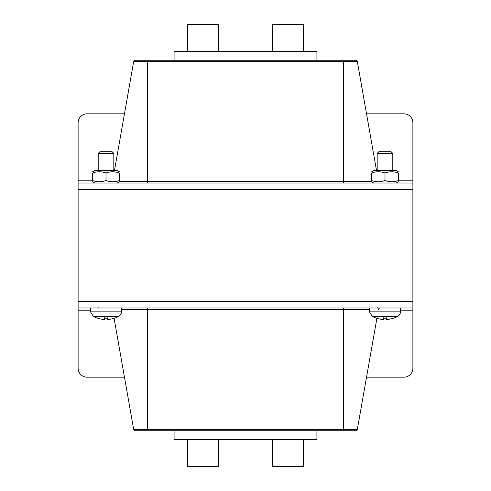 <?xml version="1.0" encoding="UTF-8"?>
<svg xmlns="http://www.w3.org/2000/svg" width="491" height="491" viewBox="0 0 491 491"><rect width="100%" height="100%" fill="white"/><g stroke="black" fill="none" stroke-linecap="round" stroke-linejoin="round"><path stroke-width="0.74" d="M90.467 310.22L78.112 310.22L78.112 301.296L412.888 301.296L412.888 183.008L78.112 183.008L78.112 189.704L412.888 189.704L78.112 189.704L78.112 301.296L412.888 301.296L412.888 368.25A8.93 8.93 0 0 1 403.958 377.18L366.538 377.18M124.462 113.82L87.042 113.82A8.93 8.93 0 0 0 78.112 122.75L78.112 180.78L92.621 180.78M412.888 183.008L412.888 122.75A8.93 8.93 0 0 0 403.958 113.82L366.538 113.82M78.112 183.008L78.112 180.78M133.662 61.663A1.7 1.7 0 0 1 135.338 60.258A1.7 1.7 0 0 0 133.662 61.663L114.471 170.512L133.662 61.663L147.515 61.663L147.515 60.258L135.338 60.258M355.662 60.258L343.485 60.258L343.485 181.602L147.515 181.602L147.515 61.663L357.338 61.663A1.7 1.7 0 0 0 355.662 60.258L147.515 60.258M357.338 61.663L376.529 170.512M78.112 310.22L78.112 368.25A8.93 8.93 0 0 0 87.042 377.18L124.462 377.18M376.916 318.291L357.338 429.337A1.7 1.7 0 0 1 355.662 430.742A1.7 1.7 0 0 0 357.338 429.337L343.485 429.337L343.485 430.742L355.662 430.742A1.7 1.7 0 0 0 357.338 429.337A1.7 1.7 0 0 1 355.662 430.742L135.338 430.742L147.515 430.742L147.515 429.337L133.662 429.337A1.7 1.7 0 0 0 135.338 430.742A1.7 1.7 0 0 1 133.662 429.337L114.084 318.291M378.487 309.398A1.7 1.7 0 0 1 380.163 307.992M78.112 307.992L412.888 307.992M187.47 51.334L187.47 24.55L218.716 24.55L218.716 51.334M272.284 51.334L272.284 24.55L303.53 24.55L303.53 51.334M174.084 60.258L174.084 51.334L316.916 51.334L316.916 60.258M218.716 439.666L218.716 466.45L187.47 466.45L187.47 439.666M303.53 439.666L303.53 466.45L272.284 466.45L272.284 439.666M174.084 430.742L174.084 439.666L316.916 439.666L316.916 430.742M384.987 151.762L378.819 151.762L377.18 153.407L392.8 153.407L391.155 151.762L384.987 151.762M393.401 318.18L393.512 318.143A26.766 26.631 149.4 0 1 387.614 319.426L386.521 319.426A26.766 1.381 -95 0 0 386.718 318.143L383.262 318.143L383.342 317.775L383.262 318.143A26.766 1.381 95 0 0 383.459 319.426L382.366 319.426A26.766 26.631 -149.4 0 1 376.462 318.143L376.579 318.18M386.718 318.143L386.638 317.775L386.718 318.143M372.319 316.413L369.502 311.877L400.478 311.877A5.358 5.358 0 0 1 397.655 316.413L372.319 316.413A26.784 26.784 0 0 0 376.29 318.143M386.521 319.426L386.411 318.186L386.521 319.426L387.614 319.426A26.766 26.631 149.4 0 0 393.395 318.186M383.434 319.445L383.563 318.186L383.459 319.426M376.585 318.186A26.766 26.631 -149.4 0 0 382.366 319.426M106.013 151.762L99.845 151.762L98.2 153.407L113.82 153.407L112.181 151.762L106.013 151.762M114.421 318.18L114.538 318.143A26.766 26.631 149.4 0 1 108.634 319.426L107.541 319.426A26.766 1.381 -95 0 0 107.738 318.143L104.282 318.143L104.362 317.775L104.282 318.143A26.766 1.381 95 0 0 104.479 319.426L103.386 319.426A26.766 26.631 -149.4 0 1 97.488 318.143L97.599 318.18M107.738 318.143L107.658 317.775L107.738 318.143M93.345 316.413L90.522 311.877L121.498 311.877A5.358 5.358 0 0 1 118.681 316.413L93.345 316.413A26.784 26.784 0 0 0 97.31 318.143M107.541 319.426L107.437 318.186L107.541 319.426L108.634 319.426A26.766 26.631 149.4 0 0 114.415 318.186M104.46 319.445L104.589 318.186L104.479 319.426M97.605 318.186A26.766 26.631 -149.4 0 0 103.386 319.426M371.595 171.801L373.829 170.512L396.145 170.512L398.379 171.801M371.595 172.998C371.595 171.384 371.595 171.384 371.595 172.998C371.595 171.384 371.595 171.384 371.595 172.998L371.595 180.522C376.063 182.136 380.525 182.136 384.987 180.522C389.455 182.136 393.917 182.136 398.379 180.522C398.379 182.136 398.379 182.136 398.379 180.522C398.379 182.136 398.379 182.136 398.379 180.522C398.379 182.136 398.379 182.136 398.379 180.522C398.379 182.136 398.379 182.136 398.379 180.522L398.379 172.998C393.917 171.384 389.455 171.384 384.987 172.998C380.525 171.384 376.063 171.384 371.595 172.998M398.379 172.998C398.379 171.384 398.379 171.384 398.379 172.998C398.379 171.384 398.379 171.384 398.379 172.998C398.379 171.384 398.379 171.384 398.379 172.998C398.379 171.384 398.379 171.384 398.379 172.998M371.595 180.522C371.595 182.136 371.595 182.136 371.595 180.522C371.595 182.136 371.595 182.136 371.595 180.522M384.987 172.998L384.987 180.522M94.855 170.512L92.621 171.801L94.855 170.512L117.171 170.512L119.405 171.801M92.621 172.998C92.621 171.384 92.621 171.384 92.621 172.998C92.621 171.384 92.621 171.384 92.621 172.998L92.621 180.522C97.083 182.136 101.545 182.136 106.013 180.522C110.475 182.136 114.937 182.136 119.405 180.522C119.405 182.136 119.405 182.136 119.405 180.522C119.405 182.136 119.405 182.136 119.405 180.522L119.405 172.998C114.937 171.384 110.475 171.384 106.013 172.998C101.545 171.384 97.083 171.384 92.621 172.998C92.621 171.384 92.621 171.384 92.621 172.998C92.621 171.384 92.621 171.384 92.621 172.998M119.405 172.998C119.405 171.384 119.405 171.384 119.405 172.998C119.405 171.384 119.405 171.384 119.405 172.998M92.621 180.522C92.621 182.136 92.621 182.136 92.621 180.522C92.621 182.136 92.621 182.136 92.621 180.522C92.621 182.136 92.621 182.136 92.621 180.522C92.621 182.136 92.621 182.136 92.621 180.522M106.013 172.998L106.013 180.522M398.379 180.78L412.888 180.78M371.595 181.602L343.485 181.602L343.485 183.008M147.515 183.008L147.515 181.602L119.405 181.602M412.888 310.22L400.533 310.22M343.485 307.992L343.485 429.337L147.515 429.337L147.515 309.398L369.416 309.398M121.584 309.398L147.515 309.398L147.515 307.992M392.8 170.512L392.8 153.407M377.18 170.512L377.18 153.407M383.268 318.186L386.705 318.186L383.268 318.186M393.69 318.143A26.784 26.784 0 0 0 397.655 316.413M400.478 311.877L400.613 307.992M369.502 311.877L369.367 307.992M377.904 307.544L377.456 307.992M113.82 170.512L113.82 153.407M98.2 170.512L98.2 153.407M104.295 318.186L107.732 318.186L104.295 318.186M114.71 318.143A26.784 26.784 0 0 0 118.681 316.413M121.498 311.877L121.633 307.992M90.522 311.877L90.387 307.992M98.924 307.544L98.476 307.992M396.145 183.008L398.379 181.719M373.829 183.008L371.595 181.719M117.171 183.008L119.405 181.719M94.855 183.008L92.621 181.719"/></g></svg>

